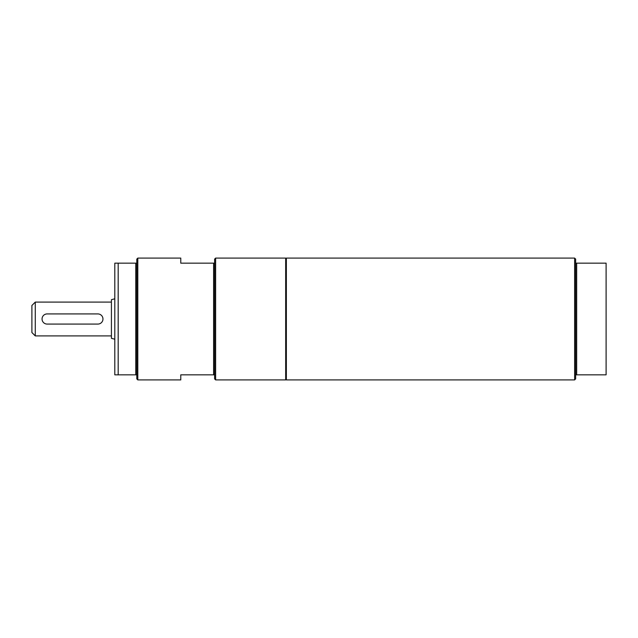<?xml version="1.0" encoding="UTF-8"?>
<svg xmlns="http://www.w3.org/2000/svg" width="638" height="638" viewBox="0 0 638 638"><rect width="100%" height="100%" fill="white"/><g stroke="black" fill="none" stroke-linecap="round" stroke-linejoin="round"><path stroke-width="0.96" d="M118.182 263.167L114.8 263.167L114.8 374.833L118.182 374.833L118.182 263.167L136.795 263.167L136.795 259.108L137.808 258.095L180.777 258.095L180.777 263.167L214.615 263.167L214.615 374.833L213.602 374.833L213.602 263.167M213.602 374.833L180.777 374.833L180.777 379.905L137.808 379.905L137.808 258.095M118.182 374.833L136.795 374.833L136.795 378.892L137.808 379.905M135.774 263.167L135.774 374.833M136.795 263.167L136.795 374.833M214.615 263.167L214.615 259.108L215.628 258.095L215.628 379.905L214.615 378.892L214.615 374.833M215.628 258.095L285.672 258.095L285.672 379.905L215.628 379.905M286.35 373.134L285.672 373.134M576.664 374.833L606.1 374.833L606.1 263.167L576.664 263.167L576.664 374.833L575.643 374.833L575.643 378.892L574.631 379.905L574.631 258.095L575.643 259.108L575.643 374.833M576.664 263.167L575.643 263.167M574.631 258.095L286.35 258.095L286.35 379.905L574.631 379.905M97.877 313.928A5.072 5.072 0 0 1 102.957 319A5.072 5.072 0 0 1 97.877 324.072L47.124 324.072A5.072 5.072 0 0 1 42.052 319A5.072 5.072 0 0 1 47.124 313.928L97.877 313.928M114.8 298.783L111.419 299.693L111.419 338.307L114.8 339.217M35.281 302.085L31.9 305.466L31.9 332.534L35.281 335.915L35.281 302.085L111.419 302.085M285.672 264.866L286.35 264.866M35.281 335.915L111.419 335.915"/></g></svg>

